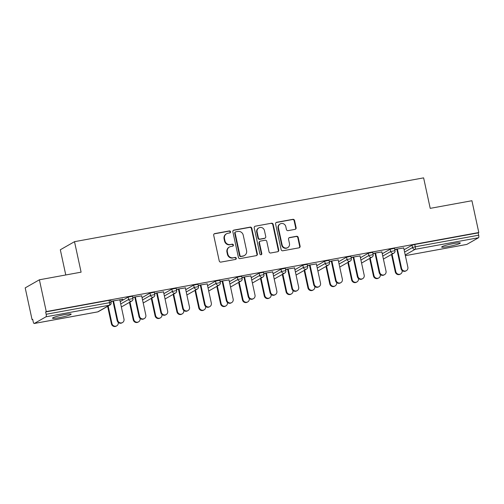 <?xml version="1.0" encoding="UTF-8"?>
<svg xmlns="http://www.w3.org/2000/svg" width="504" height="504" viewBox="0 0 504 504"><rect width="100%" height="100%" fill="white"/><g stroke="black" fill="none" stroke-linecap="round" stroke-linejoin="round"><path stroke-width="0.76" d="M230.536 231.752A1.027 0.97 60.3 0 0 229.358 230.927L214.761 233.598A1.468 1.386 60.3 0 0 213.696 235.273L219.24 260.927A1.468 1.386 60.3 0 0 220.922 262.099L235.519 259.434A1.027 0.97 60.3 0 0 236.269 258.256A1.027 0.97 60.3 0 0 235.091 257.437L233.201 257.783A4.687 4.441 60.3 0 1 227.821 254.022L227.354 251.887A4.687 4.441 60.3 0 1 230.769 246.525L232.659 246.179A1.027 0.97 60.3 0 0 233.402 245.007A1.027 0.97 60.3 0 0 232.224 244.182L230.334 244.528A4.687 4.441 60.3 0 1 224.954 240.773L224.488 238.631A4.687 4.441 60.3 0 1 227.903 233.27L229.792 232.924A1.027 0.97 60.3 0 0 230.536 231.752M229.862 232.911A1.027 0.97 60.3 0 0 228.948 231.166L214.345 233.831A1.468 1.386 60.3 0 0 214.143 233.887M235.595 259.415A1.027 0.97 60.3 0 0 234.675 257.67L233.201 257.783M232.728 246.16A1.027 0.97 60.3 0 0 231.808 244.421L230.334 244.528M453.631 243.526A9.557 0.964 167.8 0 0 441.643 247.054A9.557 0.964 167.8 0 0 448.333 246.544A9.557 0.964 167.8 0 0 460.322 243.016A9.557 0.964 167.8 0 0 453.631 243.526M64.487 314.654A9.557 0.964 167.8 0 0 52.498 318.188A9.557 0.964 167.8 0 0 59.189 317.678A9.557 0.964 167.8 0 0 71.177 314.149A9.557 0.964 167.8 0 0 64.487 314.654M295.042 229.364A1.468 1.386 60.3 0 0 296.113 227.688L294.557 220.494A1.468 1.386 60.3 0 0 292.874 219.322L276.658 222.283A1.468 1.386 60.3 0 0 275.594 223.959L281.137 249.612A1.468 1.386 60.3 0 0 282.82 250.784L299.036 247.823A1.468 1.386 60.3 0 0 300.101 246.147L298.223 237.453A1.468 1.386 60.3 0 0 296.541 236.282L289.598 237.548A1.468 1.386 60.3 0 0 288.534 239.224L289.466 243.533A3.919 3.717 60.3 0 1 287.734 247.609A3.919 3.717 60.3 0 1 282.114 244.881L278.466 227.991A3.919 3.717 60.3 0 1 280.199 223.915A3.919 3.717 60.3 0 1 285.812 226.649L286.423 229.459A1.468 1.386 60.3 0 0 288.105 230.637L295.042 229.364M34.291 323.467L97.7 311.882L109.406 305.204L45.996 316.796L34.291 323.467A2.236 0.68 -100.4 0 1 34.222 323.492A2.236 0.68 -100.4 0 1 33.195 321.647L32.697 319.322L32.073 319.675L25.2 287.878L39.388 279.789L81.1 272.166L74.51 241.674L423.618 177.862L430.214 208.354L471.927 200.724L478.8 232.52L46.261 311.585L45.644 311.938L46.148 314.263L109.557 302.671L109.053 300.346L45.644 311.938M39.388 279.789L46.261 311.585M251.824 228.306A1.468 1.386 60.3 0 0 250.142 227.128L233.925 230.095A1.468 1.386 60.3 0 0 232.861 231.771L238.411 257.424A1.468 1.386 60.3 0 0 240.093 258.596L256.303 255.635A1.468 1.386 60.3 0 0 257.368 253.959L251.824 228.306L251.408 228.539A1.468 1.386 60.3 0 0 249.726 227.367L233.516 230.328A1.468 1.386 60.3 0 0 233.314 230.385M255.295 226.189L271.505 223.228A1.468 1.386 60.3 0 1 273.187 224.4L278.737 250.053A1.468 1.386 60.3 0 1 277.666 251.729L270.73 252.995A1.468 1.386 60.3 0 1 269.048 251.824L266.799 241.416A1.468 1.386 60.3 0 0 265.117 240.244L260.511 241.088A1.468 1.386 60.3 0 0 259.447 242.764L261.79 253.594A1.027 0.97 60.3 0 1 261.337 254.659A1.027 0.97 60.3 0 1 259.869 253.947L254.23 227.865A1.468 1.386 60.3 0 1 255.295 226.189L271.505 223.228M74.51 241.674L60.322 249.77L65.772 274.964M45.996 316.796A2.236 0.68 -100.4 0 0 46.148 314.263M478.8 232.52L478.183 232.879L478.68 235.198A2.236 0.68 79.6 0 1 478.529 237.731L466.824 244.409A2.236 0.68 79.6 0 1 466.761 244.434A2.236 0.68 79.6 0 1 466.685 244.434M32.747 319.555L32.073 319.675M119.832 299.867L122.73 299.13M122.774 299.332L110.855 301.304M110.899 301.499L113.532 301.02M390.209 249.197L394.5 248.34L395.004 250.664L390.713 251.521L390.209 249.197L382.259 253.733M404.095 249.745L412.051 245.202L414.767 244.465L415.271 246.79L478.68 235.198M478.183 232.879L414.767 244.465M109.053 300.346L110.622 300.226L111.126 302.551L109.557 302.671A2.236 0.68 -100.4 0 1 109.406 305.204A2.236 2.123 60.3 0 0 110.042 304.97A2.236 2.236 0 0 0 111.126 302.551M381.875 251.969L372.897 253.405M372.941 253.607L375.575 253.121M346.538 257.179L350.828 256.322L351.332 258.647L347.042 259.503L346.538 257.179L338.581 261.715M338.203 259.951L329.219 261.387M329.263 261.589L331.903 261.103M302.866 265.161L307.15 264.304L307.654 266.629L303.364 267.485L302.866 265.161L294.909 269.703M294.525 267.939L285.548 269.369M285.592 269.571L288.231 269.086M259.188 273.143L263.479 272.286L263.983 274.611L259.692 275.468L259.188 273.143L251.238 277.685M250.853 275.921L241.876 277.351M241.92 277.553L244.553 277.074M215.517 281.131L219.807 280.268L220.311 282.593L216.021 283.45L215.517 281.131L207.56 285.667M207.182 283.903L198.198 285.333M198.242 285.535L200.882 285.056M171.845 289.113L176.129 288.257L176.633 290.575L172.343 291.432L171.845 289.113L163.888 293.649M163.504 291.885L154.526 293.315M154.571 293.517L157.21 293.038M128.167 297.095L132.458 296.239L132.962 298.557L128.671 299.42L128.167 297.095L120.217 301.631M141.668 295.88L132.691 297.31M132.735 297.511L135.368 297.026M150.009 293.101L154.293 292.244L154.797 294.569L150.507 295.426L150.009 293.101L142.052 297.637M185.346 287.891L176.362 289.327M176.406 289.529L179.046 289.044M193.681 285.119L197.971 284.262L198.469 286.587L194.185 287.444L193.681 285.119L185.724 289.655M229.018 279.909L220.04 281.345M220.084 281.547L222.718 281.062M237.352 277.137L241.643 276.28L242.147 278.605L237.857 279.462L237.352 277.137L229.396 281.673M272.689 271.927L263.712 273.363M263.756 273.559L266.389 273.08M281.03 269.155L285.314 268.298L285.818 270.623L281.528 271.48L281.03 269.155L273.073 273.691M316.367 263.945L307.383 265.375M307.427 265.577L310.067 265.098M324.702 261.173L328.992 260.316L329.49 262.634L325.206 263.491L324.702 261.173L316.745 265.709M360.039 255.963L351.061 257.393M351.099 257.594L353.739 257.116M368.374 253.191L372.664 252.328L373.168 254.652L368.878 255.509L368.374 253.191L360.417 257.727M403.71 247.981L394.733 249.411M394.777 249.612L397.41 249.133M226.561 233.755L226.151 233.995A4.687 4.441 60.3 0 0 224.078 238.871L224.488 238.631M229.925 244.761A4.687 4.441 60.3 0 1 224.538 241.007L224.078 238.871M229.427 247.01L229.018 247.243A4.687 4.441 60.3 0 0 226.945 252.126L227.354 251.887M232.785 258.017A4.687 4.441 60.3 0 1 227.405 254.262L226.945 252.126M256.505 255.578A1.468 1.386 60.3 0 0 256.958 254.192L251.408 228.539M235.872 231.815A1.027 0.97 60.3 0 0 235.122 232.987L239.992 255.503A1.027 0.97 60.3 0 0 241.17 256.328L243.161 255.963A4.687 4.441 60.3 0 0 246.576 250.595L243.243 235.204A4.687 4.441 60.3 0 0 237.863 231.449L235.872 231.815M235.576 231.922L235.166 232.155A1.027 0.97 60.3 0 0 234.713 233.22L235.122 232.987M244.497 255.471L244.087 255.711A4.687 4.441 60.3 0 1 242.752 256.196L240.754 256.561A1.027 0.97 60.3 0 1 239.576 255.742L234.713 233.22M277.868 251.672A1.468 1.386 60.3 0 0 278.321 250.286L272.777 224.633A1.468 1.386 60.3 0 0 271.095 223.461M260.096 241.24L259.68 241.473A1.468 1.386 60.3 0 0 259.037 242.997L261.374 253.827L261.79 253.594M261.116 254.753A1.027 0.97 60.3 0 0 261.374 253.827M264.468 230.624A3.919 3.717 60.3 0 0 258.848 227.89A3.919 3.717 60.3 0 0 257.116 231.966L258.401 237.919A1.468 1.386 60.3 0 0 260.083 239.091L264.688 238.247A1.468 1.386 60.3 0 0 265.753 236.571L264.468 230.624M258.848 227.89L258.432 228.123A3.919 3.717 60.3 0 0 256.7 232.205L257.116 231.966M265.104 238.096L264.688 238.335A1.468 1.386 60.3 0 1 264.272 238.487L259.667 239.324A1.468 1.386 60.3 0 1 257.985 238.153L256.7 232.205M280.199 223.915L279.783 224.148A3.919 3.717 60.3 0 0 278.05 228.224L278.466 227.991M287.734 247.609L287.318 247.848A3.919 3.717 60.3 0 1 281.704 245.114L278.05 228.224M299.237 247.766A1.468 1.386 60.3 0 0 299.685 246.38L297.807 237.686A1.468 1.386 60.3 0 0 296.125 236.515L289.189 237.781A1.468 1.386 60.3 0 0 288.987 237.838M295.243 229.314A1.468 1.386 60.3 0 0 295.697 227.928L294.141 220.727A1.468 1.386 60.3 0 0 292.459 219.555L276.242 222.522A1.468 1.386 60.3 0 0 276.047 222.573M116.745 325.83L116.21 326.138A3.358 3.181 -119.7 0 1 111.397 323.795L111.932 323.486A3.358 3.181 60.3 0 0 116.745 325.83A3.358 3.181 60.3 0 0 118.245 322.402M108.158 306.041L111.932 323.486M107.623 306.35L111.397 323.795M122.497 322.554L121.962 322.856A3.358 3.181 -119.7 0 1 117.142 320.519L117.684 320.21A3.358 3.181 60.3 0 0 122.497 322.554A3.358 3.181 60.3 0 0 123.984 319.057L119.788 299.666M117.142 320.519L112.953 301.127M117.684 320.21L113.488 300.819M138.581 321.842L138.046 322.144A3.358 3.181 -119.7 0 1 133.232 319.807L133.768 319.498A3.358 3.181 60.3 0 0 138.581 321.842A3.358 3.181 60.3 0 0 140.081 318.415M130 302.053L133.768 319.498M129.459 302.362L133.232 319.807M160.423 317.848L159.881 318.156A3.358 3.181 -119.7 0 1 155.068 315.813L155.604 315.504A3.358 3.181 60.3 0 0 160.423 317.848A3.358 3.181 60.3 0 0 161.916 314.42M151.836 298.059L155.604 315.504M151.294 298.368L155.068 315.813M182.259 313.86L181.717 314.162A3.358 3.181 -119.7 0 1 176.904 311.818L177.446 311.516A3.358 3.181 60.3 0 0 182.259 313.86A3.358 3.181 60.3 0 0 183.758 310.433M173.672 294.071L177.446 311.516M173.137 294.374L176.904 311.818M204.095 309.865L203.559 310.174A3.358 3.181 -119.7 0 1 198.74 307.831L199.282 307.522A3.358 3.181 60.3 0 0 204.095 309.865A3.358 3.181 60.3 0 0 205.594 306.438M195.508 290.077L199.282 307.522M194.972 290.386L198.74 307.831M225.931 305.871L225.395 306.18A3.358 3.181 -119.7 0 1 220.582 303.836L221.117 303.534A3.358 3.181 60.3 0 0 225.931 305.871A3.358 3.181 60.3 0 0 227.43 302.444M217.344 286.089L221.117 303.534M216.808 286.392L220.582 303.836M144.333 318.56L143.798 318.868A3.358 3.181 -119.7 0 1 138.984 316.525L139.52 316.216A3.358 3.181 60.3 0 0 144.333 318.56A3.358 3.181 60.3 0 0 145.82 315.069L141.624 295.678M138.984 316.525L134.788 297.133M139.52 316.216L135.33 296.831M166.169 314.572L165.633 314.874A3.358 3.181 -119.7 0 1 160.82 312.53L161.356 312.228A3.358 3.181 60.3 0 0 166.169 314.572A3.358 3.181 60.3 0 0 167.656 311.075L163.466 291.684M160.82 312.53L156.624 293.145M161.356 312.228L157.166 292.837M188.005 310.577L187.469 310.886A3.358 3.181 -119.7 0 1 182.656 308.543L183.191 308.234A3.358 3.181 60.3 0 0 188.005 310.577A3.358 3.181 60.3 0 0 189.491 307.081L185.302 287.696M182.656 308.543L178.46 289.151M183.191 308.234L179.002 288.842M209.847 306.583L209.305 306.892A3.358 3.181 -119.7 0 1 204.492 304.548L205.027 304.246A3.358 3.181 60.3 0 0 209.847 306.583A3.358 3.181 60.3 0 0 211.327 303.093L207.138 283.702M204.492 304.548L200.302 285.163M205.027 304.246L200.838 284.854M231.683 302.595L231.141 302.904A3.358 3.181 -119.7 0 1 226.328 300.56L226.869 300.252A3.358 3.181 60.3 0 0 231.683 302.595A3.358 3.181 60.3 0 0 233.163 299.099L228.974 279.714M226.328 300.56L222.138 281.169M226.869 300.252L222.673 280.86M247.766 301.883L247.231 302.192A3.358 3.181 -119.7 0 1 242.418 299.849L242.953 299.54A3.358 3.181 60.3 0 0 247.766 301.883A3.358 3.181 60.3 0 0 249.266 298.456M239.179 282.095L242.953 299.54M238.644 282.404L242.418 299.849M253.518 298.601L252.983 298.91A3.358 3.181 -119.7 0 1 248.163 296.566L248.705 296.264A3.358 3.181 60.3 0 0 253.518 298.601A3.358 3.181 60.3 0 0 255.005 295.111L250.809 275.719M248.163 296.566L243.974 277.175M248.705 296.264L244.509 276.872M269.602 297.889L269.067 298.198A3.358 3.181 -119.7 0 1 264.253 295.854L264.789 295.552A3.358 3.181 60.3 0 0 269.602 297.889A3.358 3.181 60.3 0 0 271.102 294.462M261.022 278.101L264.789 295.552M260.48 278.41L264.253 295.854M275.354 294.613L274.819 294.916A3.358 3.181 -119.7 0 1 270.005 292.578L270.541 292.27A3.358 3.181 60.3 0 0 275.354 294.613A3.358 3.181 60.3 0 0 276.841 291.117L272.645 271.725M270.005 292.578L265.81 273.187M270.541 292.27L266.351 272.878M291.444 293.901L290.902 294.204A3.358 3.181 -119.7 0 1 286.089 291.866L286.625 291.558A3.358 3.181 60.3 0 0 291.444 293.901A3.358 3.181 60.3 0 0 292.937 290.474M282.857 274.113L286.625 291.558M282.316 274.422L286.089 291.866M297.19 290.619L296.654 290.928A3.358 3.181 -119.7 0 1 291.841 288.584L292.377 288.275A3.358 3.181 60.3 0 0 297.19 290.619A3.358 3.181 60.3 0 0 298.677 287.129L294.487 267.737M291.841 288.584L287.645 269.193M292.377 288.275L288.187 268.89M313.28 289.907L312.738 290.216A3.358 3.181 -119.7 0 1 307.925 287.872L308.467 287.563A3.358 3.181 60.3 0 0 313.28 289.907A3.358 3.181 60.3 0 0 314.779 286.48M304.693 270.119L308.467 287.563M304.158 270.428L307.925 287.872M319.026 286.631L318.49 286.933A3.358 3.181 -119.7 0 1 313.677 284.59L314.212 284.288A3.358 3.181 60.3 0 0 319.026 286.631A3.358 3.181 60.3 0 0 320.512 283.135L316.323 263.743M313.677 284.59L309.481 265.205M314.212 284.288L310.023 264.896M335.116 285.919L334.58 286.222A3.358 3.181 -119.7 0 1 329.761 283.878L330.303 283.576A3.358 3.181 60.3 0 0 335.116 285.919A3.358 3.181 60.3 0 0 336.615 282.492M326.529 266.131L330.303 283.576M325.994 266.433L329.761 283.878M340.868 282.637L340.326 282.946A3.358 3.181 -119.7 0 1 335.513 280.602L336.048 280.293A3.358 3.181 60.3 0 0 340.868 282.637A3.358 3.181 60.3 0 0 342.348 279.14L338.159 259.755M335.513 280.602L331.323 261.211M336.048 280.293L331.859 260.902M356.952 281.925L356.416 282.234A3.358 3.181 -119.7 0 1 351.603 279.89L352.139 279.581A3.358 3.181 60.3 0 0 356.952 281.925A3.358 3.181 60.3 0 0 358.451 278.498M348.365 262.137L352.139 279.581M347.829 262.445L351.603 279.89M362.704 278.643L362.162 278.951A3.358 3.181 -119.7 0 1 357.349 276.608L357.89 276.305A3.358 3.181 60.3 0 0 362.704 278.643A3.358 3.181 60.3 0 0 364.184 275.152L359.995 255.761M357.349 276.608L353.159 257.223M357.89 276.305L353.695 256.914M378.788 277.931L378.252 278.239A3.358 3.181 -119.7 0 1 373.439 275.896L373.974 275.594A3.358 3.181 60.3 0 0 378.788 277.931A3.358 3.181 60.3 0 0 380.287 274.504M370.201 258.149L373.974 275.594M369.665 258.451L373.439 275.896M384.539 274.655L384.004 274.964A3.358 3.181 -119.7 0 1 379.184 272.62L379.726 272.311A3.358 3.181 60.3 0 0 384.539 274.655A3.358 3.181 60.3 0 0 386.026 271.158L381.83 251.773M379.184 272.62L374.995 253.228M379.726 272.311L375.53 252.92M400.623 273.943L400.088 274.252A3.358 3.181 -119.7 0 1 395.275 271.908L395.81 271.599A3.358 3.181 60.3 0 0 400.623 273.943A3.358 3.181 60.3 0 0 402.123 270.516M392.043 254.155L395.81 271.599M391.501 254.463L395.275 271.908M406.375 270.661L405.84 270.969A3.358 3.181 -119.7 0 1 401.026 268.626L401.562 268.323A3.358 3.181 60.3 0 0 406.375 270.661A3.358 3.181 60.3 0 0 407.862 267.17L403.666 247.779M401.026 268.626L396.831 249.234M401.562 268.323L397.366 248.932M228.948 231.166L229.358 230.927M234.675 257.67L235.091 257.437M231.808 244.421L232.224 244.182M97.555 311.907A2.236 0.68 -100.4 0 0 97.631 311.907A2.236 0.68 -100.4 0 0 97.7 311.882A2.236 2.123 60.3 0 0 98.337 311.648L110.042 304.97M478.529 237.731L415.12 249.322L405.222 254.967M466.761 244.434L405.374 255.654L466.824 244.409M404.592 252.063L412.549 247.527L415.271 246.79A2.236 0.68 79.6 0 1 415.12 249.322A2.236 2.123 -119.7 0 1 412.549 247.527L412.051 245.202M120.714 303.956L128.671 299.42A2.236 2.123 -119.7 0 0 131.242 301.209A2.236 2.123 60.3 0 0 131.884 300.976A2.236 2.236 0 0 0 132.962 298.557M142.55 299.962L150.507 295.426A2.236 2.123 -119.7 0 0 153.077 297.221A2.236 2.123 60.3 0 0 153.72 296.988A2.236 2.236 0 0 0 154.797 294.569M164.392 295.974L172.343 291.432A2.236 2.123 -119.7 0 0 174.913 293.227A2.236 2.123 60.3 0 0 175.556 292.994A2.236 2.236 0 0 0 176.633 290.575M186.228 291.98L194.185 287.444A2.236 2.123 -119.7 0 0 196.755 289.239A2.236 2.123 60.3 0 0 197.392 289.006A2.236 2.236 0 0 0 198.469 286.587M208.064 287.992L216.021 283.45A2.236 2.123 -119.7 0 0 218.591 285.245A2.236 2.123 60.3 0 0 219.227 285.012A2.236 2.236 0 0 0 220.311 282.593M229.9 283.998L237.857 279.462A2.236 2.123 -119.7 0 0 240.427 281.251A2.236 2.123 60.3 0 0 241.063 281.024A2.236 2.236 0 0 0 242.147 278.605M251.735 280.003L259.692 275.468A2.236 2.123 -119.7 0 0 262.263 277.263A2.236 2.123 60.3 0 0 262.905 277.03A2.236 2.236 0 0 0 263.983 274.611M273.571 276.016L281.528 271.48A2.236 2.123 -119.7 0 0 284.099 273.269A2.236 2.123 60.3 0 0 284.741 273.036A2.236 2.236 0 0 0 285.818 270.623M295.413 272.021L303.364 267.485A2.236 2.123 -119.7 0 0 305.934 269.281A2.236 2.123 60.3 0 0 306.577 269.048A2.236 2.236 0 0 0 307.654 266.629M317.249 268.034L325.206 263.491A2.236 2.123 -119.7 0 0 327.776 265.287A2.236 2.123 60.3 0 0 328.413 265.054A2.236 2.236 0 0 0 329.49 262.634M339.085 264.039L347.042 259.503A2.236 2.123 -119.7 0 0 349.612 261.299A2.236 2.123 60.3 0 0 350.249 261.066A2.236 2.236 0 0 0 351.332 258.647M360.921 260.051L368.878 255.509A2.236 2.123 -119.7 0 0 371.448 257.305A2.236 2.123 60.3 0 0 372.084 257.072A2.236 2.236 0 0 0 373.168 254.652M382.756 256.057L390.713 251.521A2.236 2.123 -119.7 0 0 393.284 253.31A2.236 2.123 60.3 0 0 393.92 253.084A2.236 2.236 0 0 0 395.004 250.664M224.538 241.007L224.954 240.773M227.405 254.262L227.821 254.022M214.345 233.831L214.761 233.598M256.958 254.192L257.368 253.959M233.516 230.328L233.925 230.095M249.726 227.367L250.142 227.128M239.576 255.742L239.992 255.503M240.754 256.561L241.17 256.328M242.752 256.196L243.161 255.963M272.777 224.633L273.187 224.4M278.321 250.286L278.737 250.053M259.037 242.997L259.447 242.764M257.985 238.153L258.401 237.919M259.667 239.324L260.083 239.091M264.272 238.487L264.688 238.247M281.704 245.114L282.114 244.881M289.189 237.781L289.598 237.548M296.125 236.515L296.541 236.282M297.807 237.686L298.223 237.453M299.685 246.38L300.101 246.147M276.242 222.522L276.658 222.283M292.459 219.555L292.874 219.322M294.141 220.727L294.557 220.494M295.697 227.928L296.113 227.688M34.222 323.492L97.631 311.907A2.236 2.236 0 0 0 98.337 311.648M121.37 306.974L131.884 300.976M143.205 302.986L153.72 296.988M165.041 298.992L175.556 292.994M186.877 294.998L197.392 289.006M208.719 291.01L219.227 285.012M230.555 287.015L241.063 281.024M252.391 283.027L262.905 277.03M274.226 279.033L284.741 273.036M296.062 275.045L306.577 269.048M317.898 271.051L328.413 265.054M339.74 267.057L350.249 261.066M361.576 263.069L372.084 257.072M383.412 259.075L393.92 253.084"/></g></svg>
